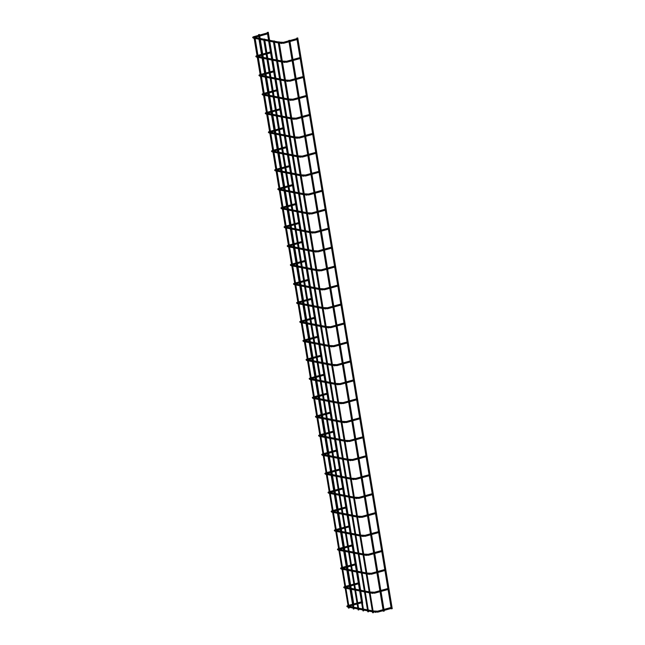 <?xml version="1.0" encoding="UTF-8"?>
<svg xmlns="http://www.w3.org/2000/svg" width="645" height="645" viewBox="0 0 645 645"><rect width="100%" height="100%" fill="white"/><g stroke="black" fill="none" stroke-linecap="round" stroke-linejoin="round"><path stroke-width="0.97" d="M267.538 32.895L267.748 33.838L254.977 37.362M297.031 38.579L297.24 39.522L289.96 41.53M362.667 603.075L360.797 591.199M268.022 32.379L267.296 32.411L268.022 32.379M253.977 37.329L348.461 608.09L349.187 608.058L254.944 37.168L253.977 37.329L254.944 37.168M297.756 37.934L296.789 38.095L297.756 37.934L392.241 608.695L391.515 608.727M300.167 57.542L300.377 58.485L293.104 60.493M303.303 76.505L303.513 77.448L296.24 79.456M306.448 95.468L306.657 96.411L299.385 98.419M309.584 114.423L309.793 115.374L302.521 117.382M312.728 133.386L312.93 134.337L305.657 136.345M315.865 152.349L316.074 153.3L308.802 155.308M319.001 171.312L319.211 172.263L311.938 174.263M322.145 190.275L322.347 191.218L315.074 193.226M325.282 209.238L325.491 210.181L318.219 212.189M328.418 228.201L328.628 229.144L321.355 231.152M331.562 247.164L331.772 248.107L324.491 250.115M334.699 266.127L334.908 267.07L327.636 269.078M337.835 285.082L338.044 286.033L330.772 288.041M340.979 304.045L341.189 304.996L333.908 307.004M344.116 323.008L344.325 323.959L337.053 325.959M347.252 341.971L347.462 342.914L340.189 344.922M350.396 360.934L350.606 361.877L343.325 363.885M353.533 379.897L353.742 380.84L346.47 382.848M356.669 398.86L356.878 399.803L349.606 401.811M359.813 417.823L360.023 418.766L352.75 420.774M353.686 605.381L353.92 604.905M259.242 34.612L258.516 34.645L259.242 34.612M289.766 40.329L288.799 40.482L289.766 40.329L384.251 611.081L383.525 611.113M362.95 436.778L363.159 437.729L355.887 439.737M366.086 455.741L366.296 456.692L359.023 458.7M369.23 474.704L369.44 475.655L362.168 477.663M372.367 493.667L372.576 494.618L365.304 496.618M375.511 512.63L375.713 513.573L368.44 515.581M378.647 531.593L378.857 532.536L371.584 534.544M381.784 550.556L381.993 551.499L374.721 553.507M384.928 569.519L385.138 570.462L377.857 572.47M388.064 588.482L388.274 589.425L381.002 591.433M391.201 607.437L391.41 608.388L384.138 610.396M258.806 38.265L353.299 609.025L354.024 608.985L259.774 38.103L258.806 38.265L259.774 38.103M263.644 39.192L358.136 609.952L358.862 609.92L264.611 39.039L263.644 39.192L264.611 39.039M268.481 40.127L362.966 610.888L363.691 610.855L269.449 39.966L268.481 40.127L269.449 39.966M273.311 41.062L367.803 611.815L368.529 611.783L274.278 40.901L273.311 41.062L274.278 40.901M278.148 41.989L372.641 612.75L373.358 612.718L279.116 41.828L278.148 41.989L279.116 41.828M254.315 37.184L253.888 36.66M253.711 37.249A0.492 0.427 100.9 0 0 253.042 37.773A0.492 0.427 100.9 0 0 253.541 38.128M281.502 42.578A0.492 0.427 100.9 0 0 280.889 43.142A0.492 0.427 100.9 0 0 281.389 43.497M283.381 42.344L283.639 43.263M256.847 56.204A0.492 0.427 100.9 0 0 256.186 56.736A0.492 0.427 100.9 0 0 256.678 57.091M284.647 61.541A0.492 0.427 100.9 0 0 284.034 62.105A0.492 0.427 100.9 0 0 284.526 62.46M286.525 61.307L286.775 62.226M259.991 75.167A0.492 0.427 100.9 0 0 259.322 75.699A0.492 0.427 100.9 0 0 259.822 76.054M287.783 80.504A0.492 0.427 100.9 0 0 287.17 81.068A0.492 0.427 100.9 0 0 287.67 81.423M289.661 80.27L289.911 81.189M263.128 94.13A0.492 0.427 100.9 0 0 262.459 94.662A0.492 0.427 100.9 0 0 262.958 95.017M290.919 99.467A0.492 0.427 100.9 0 0 290.306 100.031A0.492 0.427 100.9 0 0 290.806 100.386M292.798 99.225L293.056 100.152M266.264 113.093A0.492 0.427 100.9 0 0 265.603 113.617A0.492 0.427 100.9 0 0 266.095 113.98M294.064 118.43A0.492 0.427 100.9 0 0 293.451 118.986A0.492 0.427 100.9 0 0 293.943 119.349M295.942 118.188L296.192 119.115M269.408 132.056A0.492 0.427 100.9 0 0 268.739 132.58A0.492 0.427 100.9 0 0 269.239 132.943M297.2 137.393A0.492 0.427 100.9 0 0 296.587 137.949A0.492 0.427 100.9 0 0 297.087 138.312M299.078 137.151L299.328 138.078M272.545 151.019A0.492 0.427 100.9 0 0 271.876 151.543A0.492 0.427 100.9 0 0 272.375 151.906M300.336 156.356A0.492 0.427 100.9 0 0 299.723 156.912A0.492 0.427 100.9 0 0 300.223 157.275M302.215 156.114L302.473 157.041M275.689 169.982A0.492 0.427 100.9 0 0 275.02 170.506A0.492 0.427 100.9 0 0 275.512 170.869M303.481 175.311A0.492 0.427 100.9 0 0 302.868 175.875A0.492 0.427 100.9 0 0 303.36 176.238M305.359 175.077L305.609 175.996M278.825 188.945A0.492 0.427 100.9 0 0 278.156 189.469A0.492 0.427 100.9 0 0 278.656 189.823M306.617 194.274A0.492 0.427 100.9 0 0 306.004 194.838A0.492 0.427 100.9 0 0 306.504 195.193M308.495 194.04L308.745 194.959M281.962 207.908A0.492 0.427 100.9 0 0 281.293 208.432A0.492 0.427 100.9 0 0 281.792 208.786M309.753 213.237A0.492 0.427 100.9 0 0 309.14 213.801A0.492 0.427 100.9 0 0 309.64 214.156M311.632 213.003L311.89 213.922M285.106 226.863A0.492 0.427 100.9 0 0 284.437 227.395A0.492 0.427 100.9 0 0 284.929 227.75M312.898 232.2A0.492 0.427 100.9 0 0 312.285 232.764A0.492 0.427 100.9 0 0 312.777 233.119M314.776 231.966L315.026 232.885M288.242 245.826A0.492 0.427 100.9 0 0 287.573 246.358A0.492 0.427 100.9 0 0 288.073 246.713M316.034 251.163A0.492 0.427 100.9 0 0 315.421 251.727A0.492 0.427 100.9 0 0 315.921 252.082M317.912 250.929L318.162 251.848M291.379 264.789A0.492 0.427 100.9 0 0 290.71 265.313A0.492 0.427 100.9 0 0 291.209 265.675M319.17 270.126A0.492 0.427 100.9 0 0 318.557 270.682A0.492 0.427 100.9 0 0 319.057 271.045M321.049 269.884L321.307 270.811M294.523 283.752A0.492 0.427 100.9 0 0 293.854 284.276A0.492 0.427 100.9 0 0 294.346 284.639M322.315 289.089A0.492 0.427 100.9 0 0 321.702 289.645A0.492 0.427 100.9 0 0 322.194 290.008M324.193 288.847L324.443 289.774M297.659 302.715A0.492 0.427 100.9 0 0 296.99 303.239A0.492 0.427 100.9 0 0 297.49 303.601M325.451 308.052A0.492 0.427 100.9 0 0 324.838 308.608A0.492 0.427 100.9 0 0 325.338 308.971M327.329 307.81L327.587 308.737M300.796 321.678A0.492 0.427 100.9 0 0 300.127 322.202A0.492 0.427 100.9 0 0 300.626 322.565M328.595 327.007A0.492 0.427 100.9 0 0 327.974 327.571A0.492 0.427 100.9 0 0 328.474 327.934M330.474 326.773L330.724 327.692M303.94 340.641A0.492 0.427 100.9 0 0 303.271 341.165A0.492 0.427 100.9 0 0 303.771 341.519M331.732 345.97A0.492 0.427 100.9 0 0 331.119 346.534A0.492 0.427 100.9 0 0 331.619 346.889M333.61 345.736L333.86 346.655M307.076 359.604A0.492 0.427 100.9 0 0 306.407 360.128A0.492 0.427 100.9 0 0 306.907 360.482M334.868 364.933A0.492 0.427 100.9 0 0 334.255 365.497A0.492 0.427 100.9 0 0 334.755 365.852M336.746 364.699L337.004 365.618M310.213 378.559A0.492 0.427 100.9 0 0 309.552 379.091A0.492 0.427 100.9 0 0 310.043 379.445M338.012 383.896A0.492 0.427 100.9 0 0 337.4 384.46A0.492 0.427 100.9 0 0 337.891 384.815M339.891 383.662L340.141 384.581M313.357 397.522A0.492 0.427 100.9 0 0 312.688 398.054A0.492 0.427 100.9 0 0 313.188 398.408M341.149 402.859A0.492 0.427 100.9 0 0 340.536 403.423A0.492 0.427 100.9 0 0 341.036 403.778M343.027 402.625L343.277 403.544M316.493 416.485A0.492 0.427 100.9 0 0 315.824 417.017A0.492 0.427 100.9 0 0 316.324 417.371M344.285 421.822A0.492 0.427 100.9 0 0 343.672 422.386A0.492 0.427 100.9 0 0 344.172 422.741M346.163 421.58L346.421 422.507M319.63 435.448A0.492 0.427 100.9 0 0 318.969 435.972A0.492 0.427 100.9 0 0 319.46 436.334M347.429 440.785A0.492 0.427 100.9 0 0 346.817 441.341A0.492 0.427 100.9 0 0 347.308 441.704M349.308 440.543L349.558 441.47M322.774 454.411A0.492 0.427 100.9 0 0 322.105 454.935A0.492 0.427 100.9 0 0 322.605 455.297M350.566 459.748A0.492 0.427 100.9 0 0 349.953 460.304A0.492 0.427 100.9 0 0 350.453 460.667M352.444 459.506L352.694 460.433M325.91 473.374A0.492 0.427 100.9 0 0 325.241 473.898A0.492 0.427 100.9 0 0 325.741 474.26M353.702 478.711A0.492 0.427 100.9 0 0 353.089 479.267A0.492 0.427 100.9 0 0 353.589 479.63M355.58 478.469L355.838 479.396M329.047 492.337A0.492 0.427 100.9 0 0 328.386 492.861A0.492 0.427 100.9 0 0 328.877 493.223M356.846 497.666A0.492 0.427 100.9 0 0 356.233 498.23A0.492 0.427 100.9 0 0 356.725 498.593M358.725 497.432L358.975 498.351M332.191 511.3A0.492 0.427 100.9 0 0 331.522 511.824A0.492 0.427 100.9 0 0 332.022 512.178M359.983 516.629A0.492 0.427 100.9 0 0 359.37 517.193A0.492 0.427 100.9 0 0 359.87 517.548M361.861 516.395L362.111 517.314M335.327 530.263A0.492 0.427 100.9 0 0 334.658 530.787A0.492 0.427 100.9 0 0 335.158 531.141M363.119 535.592A0.492 0.427 100.9 0 0 362.506 536.156A0.492 0.427 100.9 0 0 363.006 536.511M364.997 535.358L365.255 536.277M338.472 549.218A0.492 0.427 100.9 0 0 337.803 549.75A0.492 0.427 100.9 0 0 338.294 550.104M366.263 554.555A0.492 0.427 100.9 0 0 365.651 555.119A0.492 0.427 100.9 0 0 366.142 555.474M368.142 554.321L368.392 555.24M341.608 568.181A0.492 0.427 100.9 0 0 340.939 568.713A0.492 0.427 100.9 0 0 341.439 569.067M369.4 573.518A0.492 0.427 100.9 0 0 368.787 574.082A0.492 0.427 100.9 0 0 369.287 574.437M371.278 573.284L371.528 574.203M344.744 587.144A0.492 0.427 100.9 0 0 344.075 587.668A0.492 0.427 100.9 0 0 344.575 588.03M372.536 592.481A0.492 0.427 100.9 0 0 371.923 593.037A0.492 0.427 100.9 0 0 372.423 593.4M374.414 592.239L374.672 593.166M347.889 606.106A0.492 0.427 100.9 0 0 347.22 606.631A0.492 0.427 100.9 0 0 347.711 606.993M375.68 611.444A0.492 0.427 100.9 0 0 375.067 612A0.492 0.427 100.9 0 0 375.559 612.363M377.559 611.202L377.809 612.129M254.13 38.289L252.759 37.612C252.517 37.273 252.905 36.942 253.936 36.636L267.481 32.895M255.162 38.482L258.967 39.216M259.991 39.418L263.805 40.151M264.829 40.345L268.634 41.078M269.666 41.28L273.472 42.014M274.496 42.215L278.309 42.949M279.333 43.142L283.687 43.263L289.016 41.796M288.855 40.82L283.429 42.32L279.164 42.11M278.213 41.933L274.327 41.183M273.375 40.998L269.489 40.248M267.538 33.895L268.562 40.054L264.66 39.313M263.708 39.135L259.822 38.386M258.871 38.2L254.985 37.45M296.974 38.579L289.807 40.562M360.619 590.167L357.653 572.236M357.483 571.204L354.516 553.273M354.347 552.241L351.38 534.31M351.203 533.278L348.236 515.347M348.066 514.315L345.099 496.384M344.93 495.352L341.955 477.421M341.786 476.397L338.819 458.466M338.649 457.434L335.682 439.503M335.513 438.471L332.538 420.54M332.369 419.508L329.401 401.577M329.232 400.545L326.265 382.614M326.096 381.582L323.121 363.651M322.952 362.619L319.985 344.688M319.815 343.656L316.848 325.725M316.671 324.701L313.704 306.77M313.534 305.738L310.567 287.807M310.398 286.775L307.431 268.844M307.254 267.812L304.287 249.881M304.118 248.849L301.15 230.918M300.981 229.886L298.014 211.955M297.837 210.923L294.87 192.992M294.7 191.96L291.733 174.029M291.564 172.997L288.589 155.066M288.42 154.042L285.453 136.111M285.284 135.079L282.317 117.148M282.147 116.116L279.172 98.185M279.003 97.153L276.036 79.222M275.867 78.19L272.9 60.259M272.73 59.227L269.755 41.296M269.586 40.264L268.264 32.25M267.377 32.919L267.296 32.411M391.273 608.856L391.209 608.445M391.047 607.485L388.064 589.482M387.911 588.522L384.928 570.519M384.767 569.559L381.792 551.556M381.63 550.596L378.647 532.593M378.486 531.633L375.511 513.63M375.35 512.67L372.367 494.675M372.213 493.707L369.23 475.712M369.069 474.752L366.094 456.749M365.933 455.789L362.95 437.786M362.796 436.826L359.813 418.823M359.652 417.863L356.677 399.86M356.516 398.9L353.533 380.897M353.379 379.937L350.396 361.934M350.235 360.974L347.26 342.979M347.099 342.011L344.116 324.016M343.954 323.04L340.979 305.053M340.818 304.077L337.843 286.09M337.682 285.114L334.699 267.127M334.537 266.151L331.562 248.164M331.401 247.188L328.426 229.201M328.265 228.233L325.282 210.238M325.12 209.27L322.145 191.275M321.984 190.307L319.009 172.32M318.848 171.344L315.865 153.357M315.703 152.381L312.728 134.394M312.567 133.418L309.584 115.431M309.423 114.455L306.448 96.468M306.286 95.492L303.311 77.505M303.15 76.537L300.167 58.542M300.006 57.574L297.031 39.579M296.869 38.611L296.789 38.095M270.594 52.882L267.062 53.858M266.111 54.116L262.588 55.091M261.636 55.349L258.113 56.325M257.274 57.244L255.896 56.575C255.654 56.236 256.049 55.905 257.073 55.591M270.432 51.906L266.901 52.882M265.95 53.148L262.426 54.116M261.475 54.382L257.952 55.349M258.298 57.445L262.104 58.179M263.136 58.381L266.941 59.114M267.965 59.308L271.779 60.041M272.803 60.243L276.608 60.977M277.64 61.17L281.446 61.904M282.47 62.105L286.823 62.226L292.153 60.759M291.992 59.783L286.565 61.283L282.3 61.073M281.276 60.88L277.463 60.146M276.439 59.945L272.633 59.211M271.601 59.009L267.796 58.276M266.772 58.082L262.958 57.349M261.935 57.147L258.129 56.413M300.119 57.542L292.943 59.525M273.73 71.845L270.207 72.82M269.255 73.079L265.732 74.054M264.781 74.312L261.249 75.288M260.411 76.207L259.04 75.538C258.798 75.199 259.185 74.868 260.217 74.554M273.569 70.869L270.045 71.845M269.094 72.103L265.571 73.079M264.619 73.345L261.088 74.312M261.435 76.408L265.248 77.142M266.272 77.336L270.078 78.077M271.11 78.271L274.915 79.004M275.939 79.206L279.753 79.94M280.777 80.133L284.582 80.867M285.614 81.068L289.968 81.189L295.289 79.722M295.128 78.746L289.702 80.246L285.437 80.036M284.413 79.835L280.607 79.101M279.575 78.908L275.77 78.174M274.746 77.972L270.932 77.239M269.908 77.045L266.103 76.312M265.079 76.11L261.265 75.376M303.255 76.505L296.079 78.48M276.866 90.808L273.343 91.775M272.392 92.041L268.868 93.017M267.917 93.275L264.394 94.251M263.547 95.17L262.176 94.501C261.935 94.162 262.322 93.831 263.353 93.517M276.705 89.832L273.182 90.808M272.23 91.066L268.707 92.041M267.756 92.3L264.232 93.275M264.579 95.371L268.385 96.105M269.408 96.299L273.222 97.032M274.246 97.234L278.051 97.967M279.083 98.169L282.889 98.903M283.913 99.096L287.726 99.83M288.75 100.031L293.104 100.152L298.433 98.677M298.272 97.709L292.846 99.201L288.581 98.999M287.557 98.798L283.744 98.064M282.72 97.871L278.914 97.137M277.882 96.935L274.077 96.202M273.053 96L269.239 95.266M268.215 95.073L264.41 94.339M306.391 95.468L299.224 97.443M280.011 109.771L276.479 110.738M275.536 111.005L272.005 111.972M271.053 112.238L267.53 113.214M266.691 114.133L265.313 113.464C265.071 113.125 265.466 112.794 266.49 112.48M279.849 108.795L276.318 109.771M275.375 110.029L271.843 111.005M270.892 111.263L267.369 112.238M267.715 114.334L271.521 115.068M272.553 115.262L276.358 115.995M277.382 116.197L281.196 116.93M282.22 117.124L286.025 117.866M287.057 118.059L290.863 118.793M291.887 118.994L296.24 119.115L301.57 117.64M301.409 116.672L295.982 118.164L291.717 117.962M290.693 117.761L286.888 117.027M285.856 116.834L282.05 116.1M281.026 115.898L277.213 115.165M276.189 114.963L272.383 114.23M271.351 114.036L267.546 113.302M309.536 114.431L302.36 116.406M283.147 128.734L279.624 129.701M278.672 129.968L275.149 130.935M274.198 131.201L270.666 132.177M269.828 133.096L268.457 132.427C268.215 132.08 268.602 131.757 269.634 131.443M282.986 127.758L279.462 128.734M278.511 128.992L274.988 129.968M274.036 130.226L270.505 131.201M270.852 133.289L274.665 134.031M275.689 134.225L279.495 134.958M280.527 135.16L284.332 135.893M285.356 136.087L289.17 136.821M290.194 137.022L293.999 137.756M295.031 137.957L299.385 138.07L304.706 136.603M304.545 135.635L299.119 137.127L294.862 136.925M293.83 136.724L290.024 135.99M289 135.789L285.187 135.055M284.163 134.861L280.357 134.128M279.325 133.926L275.52 133.192M274.496 132.999L270.682 132.265M312.672 133.394L305.496 135.369M286.283 147.689L282.76 148.664M281.809 148.93L278.285 149.898M277.334 150.164L273.811 151.132M272.964 152.059L271.593 151.39C271.351 151.043 271.747 150.72 272.771 150.406M286.122 146.721L282.599 147.689M281.647 147.955L278.124 148.93M277.173 149.189L273.649 150.164M273.996 152.252L277.802 152.986M278.825 153.188L282.639 153.921M283.663 154.123L287.468 154.856M288.5 155.05L292.306 155.784M293.33 155.985L297.143 156.719M298.167 156.912L302.521 157.033L307.85 155.566M307.689 154.59L302.263 156.09L297.998 155.888M296.974 155.687L293.161 154.953M292.137 154.752L288.331 154.018M287.299 153.824L283.494 153.091M282.47 152.889L278.656 152.155M277.632 151.962L273.827 151.22M315.808 152.349L308.641 154.332M289.428 166.652L285.896 167.627M284.953 167.885L281.422 168.861M280.47 169.127L276.947 170.095M276.108 171.022L274.73 170.353C274.488 170.006 274.883 169.683 275.907 169.369M289.266 165.684L285.735 166.652M284.792 166.918L281.26 167.885M280.309 168.151L276.786 169.127M277.132 171.215L280.938 171.949M281.97 172.151L285.775 172.884M286.799 173.078L290.613 173.819M291.637 174.013L295.442 174.747M296.474 174.948L300.28 175.682M301.304 175.875L305.666 175.996L310.987 174.529M310.825 173.553L305.399 175.053L301.134 174.843M300.11 174.65L296.305 173.916M295.273 173.715L291.467 172.981M290.444 172.787L286.63 172.054M285.606 171.852L281.8 171.119M280.769 170.917L276.963 170.183M318.953 171.312L311.777 173.295M292.564 185.615L289.041 186.59M288.089 186.848L284.566 187.824M283.615 188.09L280.083 189.058M279.245 189.985L277.874 189.316C277.632 188.969 278.019 188.638 279.051 188.332M292.403 184.647L288.879 185.615M287.928 185.881L284.405 186.848M283.453 187.115L279.922 188.09M280.269 190.178L284.082 190.912M285.106 191.113L288.912 191.847M289.944 192.041L293.749 192.774M294.773 192.976L298.587 193.71M299.611 193.911L303.416 194.645M304.448 194.838L308.802 194.959L314.123 193.492M313.962 192.516L308.544 194.016L304.279 193.806M303.247 193.613L299.441 192.879M298.417 192.678L294.604 191.944M293.58 191.75L289.774 191.009M288.742 190.815L284.937 190.082M283.913 189.88L280.099 189.146M322.089 190.275L314.913 192.258M295.7 204.578L292.177 205.553M291.226 205.811L287.702 206.787M286.751 207.045L283.228 208.021M282.389 208.94L281.01 208.27C280.769 207.932 281.164 207.601 282.188 207.287M295.539 203.602L292.016 204.578M291.064 204.844L287.541 205.811M286.59 206.078L283.066 207.045M283.413 209.141L287.219 209.875M288.242 210.077L292.056 210.81M293.08 211.004L296.885 211.737M297.917 211.939L301.723 212.673M302.747 212.866L306.56 213.608M307.584 213.801L311.938 213.922L317.267 212.455M317.106 211.479L311.68 212.979L307.415 212.769M306.391 212.576L302.578 211.842M301.554 211.641L297.748 210.907M296.716 210.705L292.911 209.972M291.887 209.778L288.073 209.044M287.049 208.843L283.244 208.109M325.225 209.238L318.058 211.221M298.845 223.541L295.313 224.516M294.37 224.774L290.839 225.75M289.887 226.008L286.364 226.984M285.525 227.903L284.155 227.233C283.905 226.895 284.3 226.564 285.324 226.25M298.683 222.565L295.16 223.541M294.209 223.799L290.677 224.774M289.726 225.041L286.203 226.008M286.549 228.104L290.363 228.838M291.387 229.031L295.192 229.773M296.216 229.967L300.03 230.7M301.054 230.902L304.859 231.636M305.891 231.829L309.697 232.563M310.721 232.764L315.083 232.885L320.404 231.418M320.243 230.442L314.816 231.942L310.551 231.732M309.527 231.539L305.722 230.797M304.69 230.604L300.884 229.87M299.861 229.668L296.047 228.935M295.023 228.741L291.217 228.008M290.186 227.806L286.38 227.072M328.369 228.201L321.194 230.176M301.981 242.504L298.458 243.471M297.506 243.737L293.983 244.713M293.032 244.971L289.508 245.947M288.662 246.866L287.291 246.197C287.049 245.858 287.436 245.527 288.468 245.213M301.82 241.528L298.296 242.504M297.345 242.762L293.822 243.737M292.87 244.004L289.347 244.971M289.694 247.067L293.499 247.801M294.523 247.994L298.337 248.728M299.361 248.93L303.166 249.663M304.19 249.865L308.004 250.599M309.028 250.792L312.833 251.526M313.865 251.727L318.219 251.848L323.54 250.373M323.387 249.405L317.961 250.905L313.696 250.695M312.664 250.494L308.858 249.76M307.834 249.567L304.021 248.833M302.997 248.631L299.191 247.898M298.159 247.704L294.354 246.962M293.33 246.769L289.516 246.035M331.506 247.164L324.33 249.139M305.117 261.467L301.594 262.434M300.643 262.7L297.119 263.676M296.168 263.934L292.645 264.91M291.806 265.829L290.427 265.159C290.186 264.821 290.581 264.49 291.605 264.176M304.964 260.491L301.433 261.467M300.481 261.725L296.958 262.7M296.007 262.958L292.483 263.934M292.83 266.03L296.636 266.764M297.668 266.957L301.473 267.691M302.497 267.893L306.311 268.626M307.334 268.828L311.14 269.562M312.172 269.755L315.977 270.489M317.001 270.69L321.355 270.811L326.684 269.336M326.523 268.368L321.097 269.86L316.832 269.658M315.808 269.457L311.995 268.723M310.971 268.53L307.165 267.796M306.133 267.594L302.328 266.861M301.304 266.659L297.49 265.925M296.466 265.732L292.661 264.998M334.65 266.127L327.475 268.102M308.262 280.43L304.738 281.397M303.787 281.663L300.256 282.631M299.312 282.897L295.781 283.873M294.942 284.792L293.572 284.123C293.322 283.776 293.717 283.453 294.741 283.139M308.1 279.454L304.577 280.43M303.626 280.688L300.094 281.663M299.151 281.921L295.62 282.897M295.966 284.993L299.78 285.727M300.804 285.92L304.609 286.654M305.641 286.856L309.447 287.589M310.471 287.783L314.284 288.517M315.308 288.718L319.114 289.452M320.146 289.653L324.5 289.766L329.821 288.299M329.659 287.331L324.233 288.823L319.968 288.621M318.944 288.42L315.139 287.686M314.107 287.493L310.301 286.751M309.278 286.557L305.464 285.824M304.44 285.622L300.635 284.888M299.603 284.695L295.797 283.961M337.786 285.09L330.611 287.065M311.398 299.385L307.875 300.36M306.923 300.626L303.4 301.594M302.449 301.86L298.925 302.828M298.079 303.755L296.708 303.086C296.466 302.739 296.853 302.416 297.885 302.102M311.237 298.417L307.713 299.385M306.762 299.651L303.239 300.626M302.287 300.884L298.764 301.86M299.111 303.948L302.916 304.682M303.94 304.883L307.754 305.617M308.778 305.819L312.583 306.552M313.615 306.746L317.421 307.48M318.445 307.681L322.258 308.415M323.282 308.616L327.636 308.729L332.965 307.262M332.804 306.286L327.378 307.786L323.113 307.584M322.081 307.383L318.275 306.649M317.251 306.448L313.438 305.714M312.414 305.52L308.608 304.787M307.576 304.585L303.771 303.851M302.747 303.658L298.933 302.916M340.923 304.045L333.747 306.028M314.542 318.348L311.011 319.323M310.06 319.589L306.536 320.557M305.585 320.823L302.062 321.791M301.223 322.718L299.844 322.048C299.603 321.702 299.998 321.379 301.022 321.065M314.381 317.38L310.85 318.348M309.898 318.614L306.375 319.589M305.424 319.847L301.9 320.823M302.247 322.911L306.053 323.645M307.084 323.846L310.89 324.58M311.914 324.782L315.728 325.515M316.751 325.709L320.557 326.443M321.589 326.644L325.394 327.378M326.418 327.571L330.772 327.692L336.101 326.225M335.94 325.249L330.514 326.749L326.249 326.539M325.225 326.346L321.412 325.612M320.388 325.411L316.582 324.677M315.55 324.483L311.745 323.75M310.721 323.548L306.907 322.814M305.883 322.613L302.078 321.879M344.067 323.008L336.892 324.991M317.679 337.311L314.155 338.286M313.204 338.544L309.673 339.52M308.729 339.786L305.198 340.753M304.359 341.681L302.989 341.012C302.739 340.665 303.134 340.334 304.158 340.028M317.517 336.343L313.994 337.311M313.043 337.577L309.511 338.544M308.568 338.81L305.037 339.786M305.383 341.874L309.197 342.608M310.221 342.809L314.026 343.543M315.058 343.737L318.864 344.47M319.888 344.672L323.701 345.406M324.725 345.607L328.531 346.341M329.563 346.534L333.917 346.655L339.238 345.188M339.077 344.212L333.65 345.712L329.385 345.502M328.361 345.309L324.556 344.575M323.524 344.374L319.718 343.64M318.695 343.446L314.881 342.705M313.857 342.511L310.052 341.777M309.019 341.576L305.214 340.842M347.204 341.971L340.028 343.954M320.815 356.274L317.292 357.249M316.34 357.507L312.817 358.483M311.866 358.741L308.342 359.717M307.496 360.644L306.125 359.966C305.883 359.628 306.27 359.297 307.302 358.991M320.654 355.298L317.13 356.274M316.179 356.54L312.656 357.507M311.704 357.773L308.181 358.741M308.528 360.837L312.333 361.571M313.357 361.772L317.171 362.506M318.195 362.7L322 363.433M323.032 363.635L326.838 364.369M327.862 364.57L331.675 365.304M332.699 365.497L337.053 365.618L342.382 364.151M342.221 363.175L336.795 364.675L332.53 364.465M331.498 364.272L327.692 363.538M326.668 363.337L322.855 362.603M321.831 362.401L318.025 361.668M316.993 361.474L313.188 360.74M312.164 360.539L308.35 359.805M350.34 360.934L343.172 362.917M323.959 375.237L320.428 376.212M319.477 376.47L315.953 377.446M315.002 377.704L311.479 378.68M310.64 379.599L309.261 378.929C309.019 378.591 309.415 378.26 310.439 377.946M323.798 374.261L320.267 375.237M319.315 375.503L315.792 376.47M314.841 376.736L311.317 377.704M311.664 379.8L315.469 380.534M316.502 380.735L320.307 381.469M321.331 381.663L325.144 382.396M326.168 382.598L329.974 383.332M331.006 383.525L334.811 384.267M335.835 384.46L340.189 384.581L345.518 383.114M345.357 382.138L339.931 383.638L335.666 383.428M334.642 383.235L330.829 382.501M329.805 382.3L325.999 381.566M324.967 381.364L321.162 380.631M320.138 380.437L316.324 379.703M315.3 379.502L311.495 378.768M353.484 379.897L346.309 381.88M327.096 394.2L323.572 395.175M322.621 395.433L319.09 396.409M318.146 396.667L314.615 397.642M313.776 398.562L312.406 397.892C312.156 397.554 312.551 397.223 313.575 396.909M326.934 393.224L323.411 394.2M322.46 394.458L318.936 395.433M317.985 395.699L314.454 396.667M314.8 398.763L318.614 399.497M319.638 399.69L323.443 400.432M324.475 400.626L328.281 401.359M329.305 401.561L333.118 402.295M334.142 402.488L337.948 403.222M338.98 403.423L343.334 403.544L348.655 402.077M348.494 401.101L343.067 402.601L338.802 402.391M337.778 402.19L333.973 401.456M332.941 401.263L329.135 400.529M328.111 400.327L324.298 399.594M323.274 399.4L319.469 398.666M318.445 398.465L314.631 397.731M356.62 398.86L349.445 400.835M330.232 413.163L326.709 414.13M325.757 414.396L322.234 415.372M321.283 415.63L317.759 416.606M316.913 417.525L315.542 416.855C315.3 416.517 315.687 416.186 316.719 415.872M330.071 412.187L326.547 413.163M325.596 413.421L322.073 414.396M321.121 414.654L317.598 415.63M317.945 417.726L321.75 418.46M322.774 418.653L326.588 419.387M327.612 419.589L331.417 420.322M332.449 420.524L336.255 421.258M337.279 421.451L341.092 422.185M342.116 422.386L346.47 422.507L351.799 421.032M351.638 420.064L346.212 421.556L341.947 421.354M340.915 421.153L337.109 420.419M336.085 420.226L332.272 419.492M331.248 419.29L327.442 418.557M326.418 418.355L322.605 417.621M321.581 417.428L317.775 416.694M359.757 417.823L352.589 419.798M353.758 603.938L351.348 589.377M351.17 588.345L350.775 585.95M350.614 584.975L348.203 570.414M348.034 569.382L347.639 566.987M347.478 566.012L345.067 551.451M344.898 550.419L344.503 548.024M344.341 547.049L341.931 532.488M341.753 531.456L341.358 529.061M341.197 528.086L338.786 513.525M338.617 512.493L338.222 510.098M338.061 509.123L335.65 494.562M335.481 493.53L335.078 491.135M334.916 490.16L332.514 475.607M332.336 474.575L331.941 472.172M331.78 471.205L329.369 456.644M329.2 455.612L328.805 453.209M328.644 452.242L326.233 437.681M326.064 436.649L325.661 434.246M325.499 433.279L323.089 418.718M322.919 417.686L322.524 415.291M322.363 414.316L319.952 399.755M319.783 398.723L319.388 396.328M319.227 395.353L316.816 380.792M316.647 379.76L316.244 377.365M316.082 376.39L313.672 361.829M313.502 360.797L313.107 358.402M312.946 357.427L310.535 342.866M310.366 341.834L309.971 339.439M309.81 338.464L307.399 323.903M307.23 322.879L306.827 320.476M306.665 319.509L304.255 304.948M304.085 303.916L303.69 301.513M303.529 300.546L301.118 285.985M300.949 284.953L300.554 282.55M300.393 281.583L297.982 267.022M297.805 265.99L297.409 263.595M297.248 262.62L294.838 248.059M294.668 247.027L294.273 244.632M294.112 243.657L291.701 229.096M291.532 228.064L291.137 225.669M290.976 224.694L288.565 210.133M288.388 209.101L287.993 206.706M287.831 205.731L285.421 191.17M285.251 190.138L284.856 187.743M284.695 186.768L282.284 172.207M282.115 171.175L281.712 168.78M281.559 167.805L279.148 153.252M278.971 152.22L278.575 149.817M278.414 148.85L276.004 134.289M275.834 133.257L275.439 130.854M275.278 129.887L272.867 115.326M272.698 114.294L272.295 111.891M272.134 110.924L269.723 96.363M269.554 95.331L269.159 92.936M268.997 91.961L266.587 77.4M266.417 76.368L266.022 73.973M265.861 72.998L263.45 58.437M263.281 57.405L262.878 55.01M262.717 54.035L260.306 39.474M260.137 38.442L259.742 36.047M259.58 35.072L259.483 34.483M259.088 38.128L258.79 36.305M258.629 35.338L258.516 34.645M383.283 611.242L288.799 40.482M333.376 432.126L329.845 433.093M328.894 433.359L325.37 434.327M324.419 434.593L320.896 435.569M320.057 436.488L318.678 435.818C318.436 435.48 318.832 435.149 319.856 434.835M333.215 431.15L329.684 432.126M328.74 432.384L325.209 433.359M324.258 433.617L320.734 434.593M321.081 436.689L324.887 437.423M325.918 437.616L329.724 438.35M330.748 438.552L334.561 439.285M335.585 439.479L339.391 440.221M340.423 440.414L344.228 441.148M345.252 441.349L349.606 441.47L354.935 439.995M354.774 439.027L349.348 440.519L345.083 440.317M344.059 440.116L340.246 439.382M339.222 439.189L335.416 438.455M334.392 438.253L330.579 437.52M329.555 437.318L325.749 436.584M324.717 436.391L320.912 435.657M362.901 436.786L355.726 438.761M336.513 451.089L332.989 452.056M332.038 452.322L328.515 453.29M327.563 453.556L324.032 454.531M323.193 455.451L321.823 454.781C321.581 454.435 321.968 454.112 323 453.798M336.351 450.113L332.828 451.089M331.877 451.347L328.353 452.322M327.402 452.58L323.871 453.556M324.217 455.644L328.031 456.386M329.055 456.579L332.86 457.313M333.892 457.515L337.698 458.248M338.722 458.442L342.535 459.175M343.559 459.377L347.365 460.111M348.397 460.312L352.75 460.425L358.072 458.958M357.911 457.99L352.484 459.482L348.219 459.28M347.195 459.079L343.39 458.345M342.366 458.144L338.552 457.41M337.529 457.216L333.723 456.483M332.691 456.281L328.886 455.547M327.862 455.354L324.048 454.62M366.038 455.749L358.862 457.724M339.649 470.044L336.126 471.019M335.174 471.285L331.651 472.253M330.7 472.519L327.176 473.486M326.33 474.414L324.959 473.744C324.717 473.398 325.112 473.075 326.136 472.761M339.488 469.076L335.964 470.044M335.013 470.31L331.49 471.285M330.538 471.543L327.015 472.519M327.362 474.607L331.167 475.341M332.191 475.542L336.005 476.276M337.029 476.478L340.834 477.211M341.866 477.405L345.672 478.138M346.696 478.34L350.509 479.074M351.533 479.267L355.887 479.388L361.216 477.921M361.055 476.945L355.629 478.445L351.364 478.243M350.34 478.042L346.526 477.308M345.502 477.106L341.697 476.373M340.665 476.179L336.859 475.446M335.835 475.244L332.022 474.51M330.998 474.317L327.192 473.575M369.174 474.704L362.006 476.687M342.793 489.007L339.262 489.982M338.319 490.24L334.787 491.216M333.836 491.482L330.313 492.449M329.474 493.377L328.095 492.707C327.853 492.361 328.249 492.038 329.272 491.724M342.632 488.039L339.101 489.007M338.157 489.273L334.626 490.24M333.675 490.506L330.151 491.482M330.498 493.57L334.303 494.304M335.336 494.505L339.141 495.239M340.165 495.433L343.978 496.174M345.002 496.368L348.808 497.101M349.84 497.303L353.645 498.037M354.669 498.23L359.023 498.351L364.352 496.884M364.191 495.908L358.765 497.408L354.5 497.198M353.476 497.005L349.671 496.271M348.639 496.07L344.833 495.336M343.809 495.142L339.996 494.409M338.972 494.207L335.166 493.473M334.134 493.272L330.329 492.538M372.318 493.667L365.143 495.65M345.93 507.97L342.406 508.945M341.455 509.203L337.932 510.179M336.98 510.445L333.449 511.412M332.61 512.34L331.24 511.67C330.998 511.324 331.385 510.993 332.417 510.687M345.768 507.002L342.245 507.97M341.294 508.236L337.77 509.203M336.819 509.469L333.288 510.445M333.634 512.533L337.448 513.267M338.472 513.468L342.277 514.202M343.309 514.396L347.115 515.129M348.139 515.331L351.952 516.065M352.976 516.266L356.782 517M357.814 517.193L362.168 517.314L367.489 515.847M367.328 514.871L361.901 516.371L357.644 516.161M356.612 515.968L352.807 515.234M351.783 515.033L347.969 514.299M346.945 514.105L343.14 513.364M342.108 513.17L338.303 512.436M337.279 512.235L333.465 511.501M375.454 512.63L368.279 514.613M349.066 526.933L345.543 527.908M344.591 528.166L341.068 529.142M340.117 529.4L336.593 530.375M335.747 531.295L334.376 530.625C334.134 530.287 334.529 529.956 335.553 529.642M348.905 525.957L345.381 526.933M344.43 527.199L340.907 528.166M339.955 528.432L336.432 529.4M336.779 531.496L340.584 532.23M341.608 532.431L345.422 533.165M346.446 533.359L350.251 534.092M351.283 534.294L355.089 535.028M356.113 535.221L359.926 535.963M360.95 536.156L365.304 536.277L370.633 534.81M370.472 533.834L365.046 535.334L360.781 535.124M359.757 534.931L355.943 534.197M354.919 533.996L351.114 533.262M350.082 533.06L346.276 532.327M345.252 532.133L341.439 531.399M340.415 531.198L336.609 530.464M378.591 531.593L371.423 533.576M352.21 545.896L348.679 546.871M347.736 547.129L344.204 548.105M343.253 548.363L339.73 549.338M338.891 550.258L337.512 549.588C337.271 549.25 337.666 548.919 338.69 548.605M352.049 544.92L348.518 545.896M347.574 546.154L344.043 547.129M343.092 547.395L339.568 548.363M339.915 550.459L343.721 551.193M344.753 551.394L348.558 552.128M349.582 552.322L353.396 553.055M354.419 553.257L358.225 553.99M359.257 554.184L363.062 554.918M364.086 555.119L368.448 555.24L373.769 553.773M373.608 552.797L368.182 554.297L363.917 554.087M362.893 553.894L359.088 553.152M358.056 552.959L354.25 552.225M353.226 552.023L349.413 551.29M348.389 551.096L344.583 550.362M343.551 550.161L339.746 549.427M381.735 550.556L374.56 552.531M355.347 564.859L351.823 565.826M350.872 566.092L347.349 567.068M346.397 567.326L342.866 568.301M342.027 569.221L340.657 568.551C340.415 568.213 340.802 567.882 341.834 567.568M355.185 563.883L351.662 564.859M350.711 565.117L347.187 566.092M346.236 566.358L342.713 567.326M343.059 569.422L346.865 570.156M347.889 570.349L351.702 571.083M352.726 571.285L356.532 572.018M357.556 572.22L361.369 572.953M362.393 573.147L366.199 573.881M367.231 574.082L371.584 574.203L376.906 572.728M376.753 571.76L371.327 573.26L367.061 573.05M366.029 572.849L362.224 572.115M361.2 571.922L357.386 571.188M356.363 570.986L352.557 570.253M351.525 570.059L347.719 569.317M346.696 569.124L342.882 568.39M384.872 569.519L377.696 571.494M358.483 583.822L354.96 584.789M354.008 585.055L350.485 586.031M349.534 586.289L346.01 587.264M345.172 588.184L343.793 587.514C343.551 587.176 343.946 586.845 344.97 586.531M358.322 582.846L354.798 583.822M353.847 584.08L350.324 585.055M349.372 585.313L345.849 586.289M346.196 588.385L350.001 589.119M351.033 589.312L354.839 590.046M355.863 590.248L359.676 590.981M360.7 591.183L364.506 591.917M365.53 592.11L369.343 592.844M370.367 593.045L374.721 593.166L380.05 591.691M379.889 590.723L374.463 592.215L370.198 592.013M369.174 591.812L365.36 591.078M364.336 590.885L360.531 590.151M359.499 589.949L355.693 589.216M354.669 589.014L350.856 588.28M349.832 588.087L346.026 587.353M388.016 588.482L380.84 590.457M361.627 602.785L358.104 603.752M357.153 604.018L353.621 604.986M352.67 605.252L349.147 606.227M348.308 607.147L346.937 606.477C346.688 606.131 347.083 605.808 348.106 605.494M361.466 601.809L357.943 602.785M356.991 603.043L353.46 604.018M352.517 604.276L348.985 605.252M349.332 607.348L353.146 608.082M354.169 608.275L357.975 609.009M359.007 609.211L362.812 609.944M363.836 610.138L367.65 610.871M368.674 611.073L372.479 611.807M373.503 612.008L377.865 612.129L383.186 610.654M383.025 609.686L377.599 611.178L373.334 610.976M372.31 610.775L368.505 610.041M367.473 609.847L363.667 609.106M362.643 608.912L358.83 608.179M357.806 607.977L354 607.243M352.968 607.05L349.163 606.316M391.152 607.445L383.977 609.42"/></g></svg>
